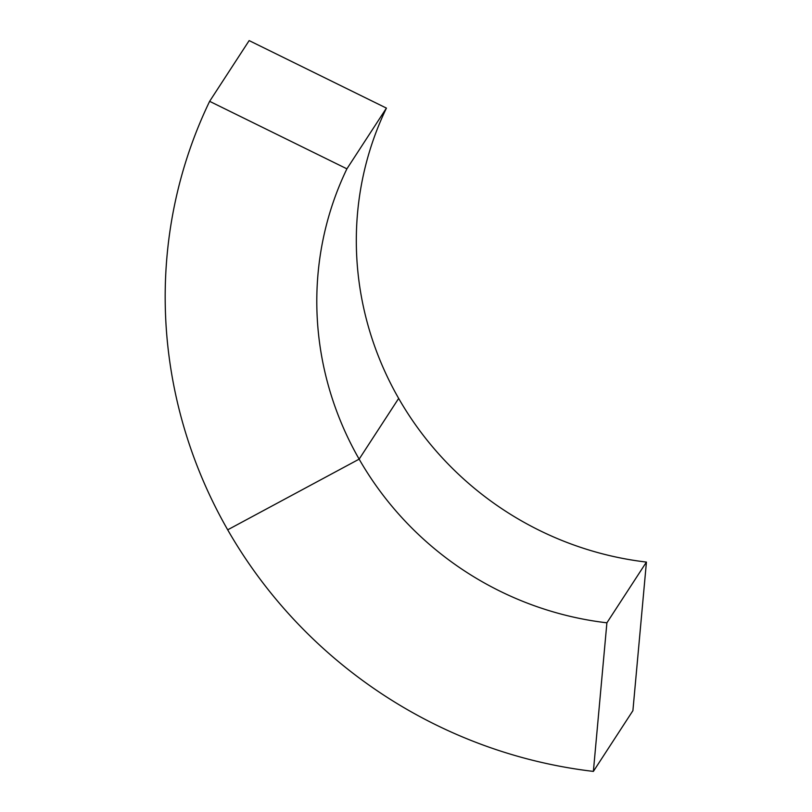 <?xml version="1.0" encoding="UTF-8"?>
<svg xmlns="http://www.w3.org/2000/svg" width="812" height="812" viewBox="0 0 812 812"><rect width="100%" height="100%" fill="white"/><g stroke="black" fill="none" stroke-linecap="round" stroke-linejoin="round"><path stroke-width="1.22" d="M346.907 168.835L209.628 101.327L249.152 40.6L386.431 108.108L346.907 168.835A321.542 311.3 -146.9 0 0 606.899 622.814L593.379 771.4L632.903 710.673L646.433 562.087L606.899 622.814M386.431 108.108A321.542 311.3 -146.9 0 0 646.433 562.087M209.628 101.327A474.604 459.48 -146.9 0 0 593.379 771.4M227.675 529.83L359.137 459.145L398.662 398.418"/></g></svg>
